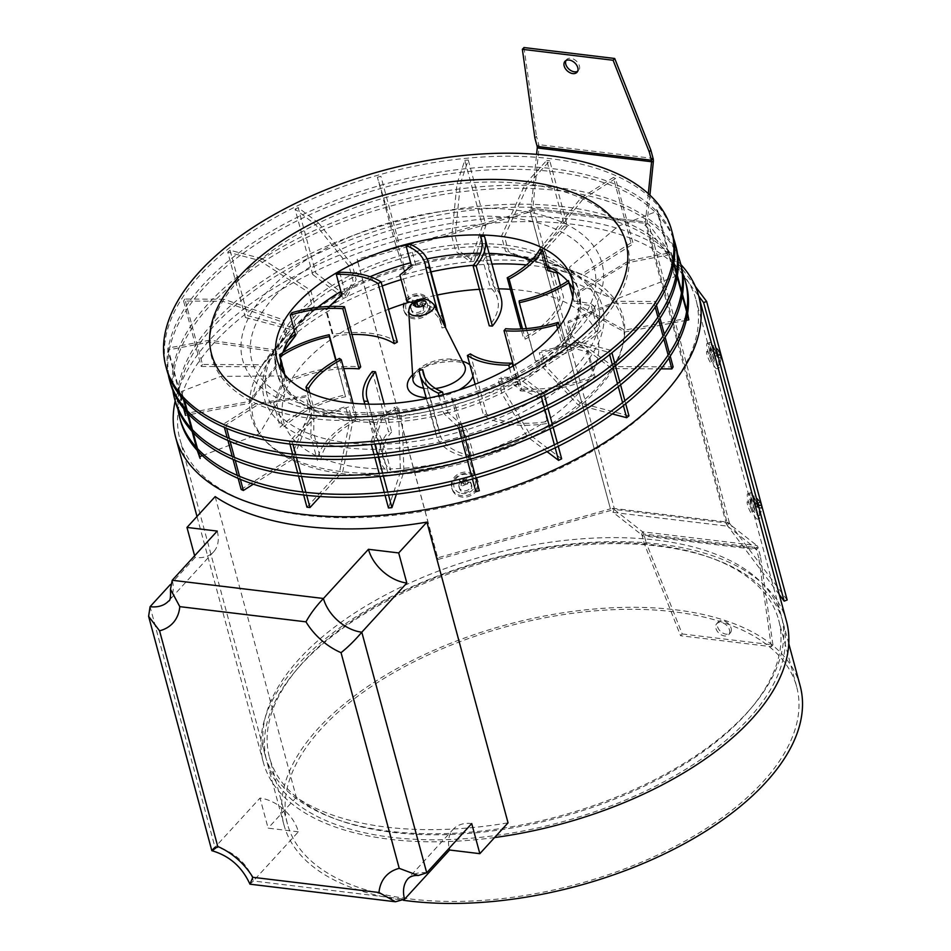 <?xml version="1.0" encoding="UTF-8"?>
<svg xmlns="http://www.w3.org/2000/svg" width="951" height="951" viewBox="0 0 951 951"><rect width="100%" height="100%" fill="white"/><g stroke="black" fill="none" stroke-linecap="round" stroke-linejoin="round"><path stroke-width="0.71" stroke-dasharray="4.75 3.57" d="M241.15 489.468L290.768 458.085L309.907 410.773L305.853 395.735L255.938 403.545L223.497 424.063L224.4 427.415M227.123 437.496L227.931 440.503M232.234 456.432L233.043 459.44M237.346 475.381L238.154 478.389M253.323 484.19L292.991 459.107L312.142 411.783L308.076 396.745L258.161 404.555L225.72 425.073L226.611 428.354M229.322 438.435L230.142 441.442M234.433 457.383L235.254 460.391M239.545 476.32L240.365 479.328M225.72 425.073L223.497 424.063M202.361 455.648L259.468 433.775L284.587 390.968L280.533 375.93L220.882 376.382L181.344 391.527L183.484 399.479M198.985 456.944L199.662 456.682M186.206 409.56L187.014 412.568M191.317 428.497L192.126 431.504M196.429 447.445L197.237 450.453M181.344 391.527L184.53 400.621M187.252 410.689L188.06 413.697M192.364 429.638L193.172 432.646M197.475 448.587L198.284 451.594M209.791 340.161L167.911 348.114L185.564 413.519L249.614 401.358L276.693 364.602L272.64 349.576L209.791 340.161M183.698 408.68L167.863 350.004L209.743 342.051L272.592 351.454L276.646 366.492L249.566 403.248L185.516 415.409L185.564 413.519M167.863 350.004L167.911 348.114M223.996 299.256L184.827 299.054L202.48 364.459L262.381 364.768L287.178 334.871L283.125 319.833L223.996 299.256M201.232 366.456L261.133 366.777L285.93 336.868L281.876 321.83L222.748 301.253L183.591 301.051L201.232 366.456L202.48 364.459M183.591 301.051L184.827 299.054M261.787 258.589L230.059 250.256L247.712 315.661L296.236 328.416L314.781 305.342L310.727 290.305L261.787 258.589M245.417 317.539L293.93 330.282L312.487 307.221L308.421 292.183L259.492 260.467L227.764 252.134L245.417 317.539L247.712 315.661M227.764 252.134L230.059 250.256M318.609 223.081L298.15 207.615L315.791 273.02L347.079 296.664L356.161 279.594L352.108 264.556L318.609 223.081M312.724 274.542L344.012 298.186L353.094 281.116L349.029 266.078L315.53 224.602L295.072 209.137L312.724 274.542L315.791 273.02M295.072 209.137L298.15 207.615M377.392 177.255L380.875 176.268L398.517 241.673L395.045 242.66L405.328 274.363L402.867 261.703L377.392 177.255L395.045 242.66M460.439 183.495L468.261 160.006L485.913 225.411L473.943 261.335L459.262 250.993L455.196 235.955L460.439 183.495M482.454 225.744L470.483 261.668L455.802 251.326L451.749 236.288L456.979 183.816L464.801 160.339L482.454 225.744L485.913 225.411M464.801 160.339L468.261 160.006M528.352 184.197L549.773 160.778L567.414 226.183L534.652 262L508.535 251.599L504.482 236.561L528.352 184.197M564.395 225.827L531.633 261.632L505.516 251.242L501.45 236.205L525.321 183.828L546.742 160.41L564.395 225.827L567.414 226.183M546.742 160.41L549.773 160.778M583.129 199.021L615.57 178.503L633.223 243.908L583.605 275.291L548.228 262.464L544.174 247.426L583.129 199.021M631 242.897L581.382 274.28L546.005 261.442L541.951 246.404L580.906 197.998L613.347 177.48L631 242.897L633.223 243.908M613.347 177.48L615.57 178.503M618.186 226.183L657.735 211.027L675.376 276.444L614.893 299.613L573.548 282.269L569.494 267.231L618.186 226.183M657.735 211.027L656.57 209.482L674.223 274.898L675.376 276.444M686.265 320.332L624.748 332.018L581.441 308.623L577.388 293.586L629.277 262.393L671.156 254.452L673.653 263.689M676.375 273.769L677.183 276.777M681.487 292.706L682.295 295.713M686.598 311.655L687.407 314.662M688.857 317.967L624.795 330.128L581.489 306.733L577.435 291.707L629.324 260.515L671.204 252.562L673.855 262.393M676.577 272.462L677.385 275.469M681.689 291.41L682.497 294.418M686.8 310.359L687.609 313.366M671.204 252.562L671.156 254.452M660.981 368.857L611.98 368.608L570.957 338.366L566.903 323.328L615.071 303.31L654.24 303.512L655.203 307.078M657.914 317.147L658.734 320.154M663.025 336.095L663.846 339.103M668.137 355.044L668.957 358.051M673.13 366.92L613.229 366.61L572.205 336.357L568.151 321.319L616.319 301.301L655.489 301.515L656.475 305.164M659.186 315.233L660.006 318.24M664.297 334.181L665.118 337.189M669.409 353.13L670.229 356.138M655.489 301.515L654.24 303.512M612.349 413.958L578.137 404.96L543.366 367.882L539.3 352.845L577.281 343.965L609.009 352.31L609.639 354.628M612.349 364.709L613.169 367.716M617.461 383.657L618.281 386.665M622.572 402.594L623.392 405.601M628.956 415.837L580.431 403.093L545.66 366.016L541.606 350.978L579.575 342.098L611.303 350.432L611.945 352.785M614.655 362.866L615.475 365.873M619.767 381.803L620.587 384.81M624.878 400.751L625.699 403.759M611.303 350.432L609.009 352.31M547.075 451.666L527.282 436.711L501.973 393.643L497.92 378.605L520.47 379.485L540.929 394.95L541.428 396.84M544.15 406.909L544.959 409.917M549.262 425.858L550.07 428.865M554.374 444.806L555.182 447.802M561.649 458.834L530.349 435.189L505.052 392.121L500.987 377.083L523.537 377.963L543.996 393.429L544.507 395.319M547.229 405.399L548.038 408.407M552.341 424.348L553.149 427.356M557.452 443.285L558.261 446.292M543.996 393.429L540.929 394.95L548.097 421.448A80.787 40.905 164.9 0 1 544.673 421.959A80.787 40.905 164.9 0 1 486.579 414.03L483.607 415.623L475.143 384.252M479.328 490.716L469.033 459.024L455.279 411.533L451.214 396.496L454.947 404.579L461.675 425.311L458.204 426.286L458.679 428.057M461.39 438.126L462.21 441.133M466.501 457.074L467.321 460.082M471.613 476.023L472.433 479.031M461.675 425.311L462.15 427.07M464.873 437.139L465.681 440.147M469.984 456.088L470.793 459.095M475.096 475.036L475.904 478.044M388.46 507.965L400.419 472.041L398.885 422.232L394.82 407.206L378.629 419.07L370.807 442.56L371.318 444.414M374.028 454.495L374.849 457.502M379.14 473.443L379.96 476.451M384.252 492.38L385.072 495.388M396.401 494.187L403.878 471.72L402.344 421.911L398.279 406.873L382.088 418.737L374.266 442.227L374.765 444.081M377.488 454.15L378.296 457.158M382.599 473.099L383.408 476.106M387.711 492.047L388.519 495.055M374.266 442.227L370.807 442.56M560.377 285.514L563.563 297.354A84.401 42.736 164.9 0 1 562.837 301.134A84.401 42.736 164.9 0 1 552.174 319.179A84.401 42.736 164.9 0 1 525.321 339.15L523.442 337.938L521.017 328.963M553.066 271.998L560.056 297.925A80.787 40.905 164.9 0 1 559.759 299.803A80.787 40.905 164.9 0 1 549.143 318.823A80.787 40.905 164.9 0 1 523.442 337.938M283.006 352.25L280.319 355.959L287.475 382.468A80.787 40.905 164.9 0 1 290.578 381.078A80.787 40.905 164.9 0 1 343.691 368.631M291.909 312.701L297.413 333.076L295.642 335.287M295.702 335.501A149.188 75.545 164.9 0 1 297.413 333.076M283.814 373.315L285.918 381.089A84.401 42.736 164.9 0 1 292.183 378.379A84.401 42.736 164.9 0 1 360.691 366.896M283.339 351.252L279.332 356.708L280.807 362.165M329.272 306.46L325.694 309.788L332.85 336.285A80.787 40.905 164.9 0 1 336.262 335.774A80.787 40.905 164.9 0 1 351.941 334.479M339.721 272.295L345.225 292.67L326.49 309.978L333.076 334.372A84.401 42.736 164.9 0 1 339.899 333.421A84.401 42.736 164.9 0 1 397.34 342.11M341.789 294.703A149.188 75.545 164.9 0 1 345.225 292.67M445.341 327.227L442.025 327.94L437.769 312.166M413.091 302.715A80.787 40.905 164.9 0 1 441.359 324.006A80.787 40.905 164.9 0 1 442.025 327.94M410.19 244.324L415.694 264.711L402.428 275.184L409.013 299.577A84.401 42.736 164.9 0 1 414.553 300.635A84.401 42.736 164.9 0 1 444.842 323.067M411.45 265.804A149.188 75.545 164.9 0 1 415.694 264.711M481.943 241.495L486.009 256.544L483.072 260.966L490.217 287.475A80.787 40.905 164.9 0 1 491.667 288.842A80.787 40.905 164.9 0 1 497.635 298.923A80.787 40.905 164.9 0 1 489.266 325.836M484.416 236.3L489.92 256.687L486.793 261.632L493.379 286.025A84.401 42.736 164.9 0 1 496.16 288.819A84.401 42.736 164.9 0 1 501.118 297.984M486.009 256.544A149.188 75.545 164.9 0 1 489.92 256.687M522.539 328.88L525.321 339.15M539.99 249.019L545.494 269.406L547.835 270.036M545.494 269.406A149.188 75.545 164.9 0 1 548.026 270.738M526.272 328.606L535.377 361L519.151 300.861M572.859 296.867L573.952 300.944A149.188 75.545 164.9 0 1 574.428 303.119L594.197 306.127L590.69 303.547L597.846 330.056A80.787 40.905 164.9 0 1 595.885 331.935A80.787 40.905 164.9 0 1 535.377 361M573.952 300.944L590.69 303.547M572.811 297.128L574.428 303.119M594.197 306.127L600.77 330.52A84.401 42.736 164.9 0 1 596.729 334.276A84.401 42.736 164.9 0 1 535.52 362.854M513.469 365.695L520.245 390.837L521.885 388.852L505.659 328.713M557.666 328.82L562.077 345.13L588.443 352.25L595.029 376.644A84.401 42.736 164.9 0 1 588.752 379.366A84.401 42.736 164.9 0 1 520.245 390.837M470.353 353.891L486.579 414.03M512.969 365.992L517.689 383.515L540.941 394.938M509.522 367.989L514.253 385.535L541.285 398.968L547.871 423.361A84.401 42.736 164.9 0 1 541.048 424.312A84.401 42.736 164.9 0 1 483.607 415.623M517.689 383.515A149.188 75.545 164.9 0 1 514.253 385.535M419.177 370.415L435.403 430.553L438.922 429.793L424.764 377.333M443.237 394.641L448.04 412.413L466.727 429.709L473.883 456.218A80.787 40.905 164.9 0 1 471.078 455.719A80.787 40.905 164.9 0 1 439.588 433.739A80.787 40.905 164.9 0 1 438.922 429.793M439.005 395.735L443.796 413.507L465.348 433.775L471.934 458.156A84.401 42.736 164.9 0 1 466.382 457.098A84.401 42.736 164.9 0 1 436.105 434.678A84.401 42.736 164.9 0 1 435.403 430.553M448.04 412.413A149.188 75.545 164.9 0 1 443.796 413.507M372.328 371.496L388.555 431.635L391.669 431.897L384.133 403.949M368.75 404.175L373.481 421.673L383.562 443.748L390.718 470.258A80.787 40.905 164.9 0 1 389.268 468.891A80.787 40.905 164.9 0 1 383.312 458.81A80.787 40.905 164.9 0 1 391.669 431.897M364.851 404.068L369.57 421.531L380.982 447.327L387.568 471.708A84.401 42.736 164.9 0 1 384.786 468.914A84.401 42.736 164.9 0 1 379.818 459.761A84.401 42.736 164.9 0 1 388.555 431.635M373.481 421.673A149.188 75.545 164.9 0 1 369.57 421.531M339.4 358.432L355.626 418.583L357.505 419.807A80.787 40.905 -15.1 0 0 321.188 457.93A80.787 40.905 164.9 0 0 320.891 459.82L313.735 433.311L310.787 435.998L317.372 460.391A84.401 42.736 164.9 0 1 318.11 456.599A162.55 82.309 164.9 0 1 285.062 425.798A80.787 40.905 164.9 0 1 345.558 396.733L335.762 360.441M353.047 403.307L357.505 419.807M309.657 392.739L313.996 408.811A149.188 75.545 164.9 0 1 311.464 407.48L310.787 435.998M313.996 408.811L313.735 433.311M307.173 391.574L311.464 407.48M355.626 418.583A84.401 42.736 -15.1 0 0 318.11 456.599M284.801 374.599L285.526 377.262A149.188 75.545 164.9 0 1 285.05 375.098L273.591 402.832L275.945 401.179L283.089 427.688A80.787 40.905 164.9 0 1 285.062 425.798M285.526 377.262L275.945 401.179M279.546 354.711L285.05 375.098M336.083 360.263L345.558 396.733M273.591 402.832L280.165 427.213A84.401 42.736 164.9 0 1 284.206 423.468A84.401 42.736 164.9 0 1 345.427 394.891M384.786 468.914A162.55 82.309 164.9 0 1 321.188 457.93M466.382 457.098A162.55 82.309 164.9 0 1 389.268 468.891M541.048 424.312A162.55 82.309 164.9 0 1 471.078 455.719M588.752 379.366A162.55 82.309 164.9 0 1 544.673 421.959M596.729 334.276A162.55 82.309 164.9 0 1 590.357 376.655A80.787 40.905 164.9 0 1 521.885 388.852M562.837 301.134A162.55 82.309 164.9 0 1 595.885 331.935M496.16 288.819A162.55 82.309 164.9 0 1 498.657 288.842M510.318 289.294A162.55 82.309 164.9 0 1 559.759 299.803M414.553 300.635A162.55 82.309 164.9 0 1 437.282 295.036M479.411 289.318A162.55 82.309 164.9 0 1 491.667 288.842M339.899 333.421A162.55 82.309 164.9 0 1 388.483 309.313M292.183 378.379A162.55 82.309 164.9 0 1 336.262 335.774M284.206 423.468A162.55 82.309 164.9 0 1 290.578 381.078M559.414 326.538L563.777 342.717L586.315 348.755L593.472 375.265A80.787 40.905 164.9 0 1 590.357 376.655M563.777 342.717A149.188 75.545 164.9 0 1 562.077 345.13M306.947 507.192L339.709 471.375L349.599 421.626L345.546 406.6L310.727 418.369L289.294 441.787L289.912 444.034M292.623 454.114L293.443 457.122M297.734 473.063L298.555 476.071M302.846 492L303.666 495.007M320.071 496.517L342.74 471.744L352.631 421.994L348.565 406.957L313.747 418.737L292.326 442.144L292.932 444.379M295.642 454.447L296.45 457.455M300.754 473.396L301.574 476.403M305.865 492.345L306.686 495.352M292.326 442.144L289.294 441.787M215.176 496.6L296.32 797.33A270.916 137.194 -15.1 0 0 508.048 822.841M786.441 621.146A270.916 137.194 -15.1 0 0 577.471 543.401A270.916 137.194 -15.1 0 0 298.043 664.392A270.916 137.194 -15.1 0 0 263.32 762.298A270.916 137.194 -15.1 0 0 494.591 837.546M680.88 264.556A270.916 137.194 -15.1 0 0 455.933 222.57A270.916 137.194 -15.1 0 0 210.337 339.352A270.916 137.194 -15.1 0 0 175.198 401.001M800.136 685.742A267.302 135.363 -15.1 0 0 593.947 609.032A267.302 135.363 -15.1 0 0 318.24 728.407A267.302 135.363 -15.1 0 0 283.992 825.004A267.302 135.363 -15.1 0 0 403.367 900.276M301.063 664.749A267.302 135.363 -15.1 0 0 266.815 761.359A267.302 135.363 -15.1 0 0 472.992 838.069A267.302 135.363 -15.1 0 0 748.71 718.683A267.302 135.363 -15.1 0 0 782.958 622.085A267.302 135.363 -15.1 0 0 576.77 545.375A267.302 135.363 -15.1 0 0 301.063 664.749M744.871 715.318A263.689 133.532 -15.1 0 0 778.655 620.016A263.689 133.532 -15.1 0 0 575.26 544.341A263.689 133.532 -15.1 0 0 303.274 662.11A263.689 133.532 -15.1 0 0 269.49 757.4A263.689 133.532 -15.1 0 0 472.885 833.076A263.689 133.532 -15.1 0 0 744.871 715.318M762.857 781.984A263.689 133.532 -15.1 0 0 796.641 686.681A263.689 133.532 -15.1 0 0 593.246 611.006A263.689 133.532 -15.1 0 0 321.26 728.775A263.689 133.532 -15.1 0 0 287.475 824.065A263.689 133.532 -15.1 0 0 490.871 899.741A263.689 133.532 -15.1 0 0 762.857 781.984M217.22 531.074A36.126 24.357 -137.5 0 1 213.618 551.818A36.126 24.357 -137.5 0 1 195.086 557.5L194.622 555.776M471.72 823.59A36.126 24.357 -137.5 0 0 453.187 829.284A36.126 24.357 -137.5 0 0 449.169 848.244M275.968 347.27A192.53 97.489 -15.1 0 0 341.231 471.565A192.53 97.489 -15.1 0 0 598.393 386.106A192.53 97.489 -15.1 0 0 533.142 261.81A192.53 97.489 -15.1 0 0 275.968 347.27M298.364 831.804L268.123 828.155L260.003 798.079A36.126 24.357 -137.5 0 1 298.364 831.804L253.358 880.995A36.126 24.357 -137.5 0 0 214.997 847.27L260.003 798.079M211.835 850.681L214.997 847.27L150.08 606.69M250.03 884.228L253.358 880.995L404.579 899.206M296.32 797.33L268.123 828.155M195.086 557.5L170.277 584.615M672.381 233.054A261.882 132.617 -15.1 0 0 470.376 157.902A261.882 132.617 -15.1 0 0 200.257 274.863A261.882 132.617 -15.1 0 0 166.698 369.499M280.533 368.215A152.79 77.376 -15.1 0 0 281.888 377.666A152.79 77.376 -15.1 0 0 399.741 421.519A152.79 77.376 -15.1 0 0 557.345 353.273A152.79 77.376 -15.1 0 0 576.924 298.055A152.79 77.376 -15.1 0 0 573.346 289.211M569.067 282.839A152.79 77.376 -15.1 0 0 567.628 281.116M546.706 265.852A152.79 77.376 -15.1 0 0 536.97 261.775A152.79 77.376 -15.1 0 0 531.657 260.003M489.087 253.358A152.79 77.376 -15.1 0 0 480.469 253.216M427.106 258.922A152.79 77.376 -15.1 0 0 410.642 262.785M370.082 276.717A152.79 77.376 -15.1 0 0 340.91 291.434M317.658 307.399A152.79 77.376 -15.1 0 0 301.467 322.448A152.79 77.376 -15.1 0 0 298.162 326.205A152.79 77.376 -15.1 0 0 294.453 330.889M288.474 340.018A191.032 96.74 -15.1 0 0 278.037 350.42A191.032 96.74 -15.1 0 0 273.912 355.127A191.032 96.74 -15.1 0 0 346.414 474.157A191.032 96.74 -15.1 0 0 597.953 388.971A191.032 96.74 -15.1 0 0 572.478 274.566A191.032 96.74 -15.1 0 0 552.293 268.824M547.229 267.802A191.032 96.74 -15.1 0 0 526.414 264.925M491.964 264.057A191.032 96.74 -15.1 0 0 473.396 265.258M431.029 271.867A191.032 96.74 -15.1 0 0 401.156 279.642M382.183 285.978A191.032 96.74 -15.1 0 0 295.309 334.039M282.875 352.655A152.79 77.376 -15.1 0 0 281.021 360.56M239.272 279.558A215.283 109.02 -15.1 0 0 312.237 418.547A215.283 109.02 -15.1 0 0 599.808 322.995A215.283 109.02 -15.1 0 0 526.83 184.007A215.283 109.02 -15.1 0 0 239.272 279.558M661.813 396.662A267.302 135.363 -15.1 0 0 696.073 300.064A267.302 135.363 -15.1 0 0 489.884 223.354A267.302 135.363 -15.1 0 0 214.177 342.729A267.302 135.363 -15.1 0 0 179.917 439.326A267.302 135.363 -15.1 0 0 386.106 516.036A267.302 135.363 -15.1 0 0 661.813 396.662M747.082 712.668A267.302 135.363 -15.1 0 0 781.33 616.07A267.302 135.363 -15.1 0 0 575.153 539.36A267.302 135.363 -15.1 0 0 299.434 658.734A267.302 135.363 -15.1 0 0 265.186 755.344A267.302 135.363 -15.1 0 0 471.375 832.054A267.302 135.363 -15.1 0 0 747.082 712.668M681.023 265.091A261.882 132.617 -15.1 0 0 479.019 189.927A261.882 132.617 -15.1 0 0 208.887 306.888A261.882 132.617 -15.1 0 0 175.341 401.524M677.564 254.238A261.882 132.617 -15.1 0 0 470.388 187.68A261.882 132.617 -15.1 0 0 208.079 303.88A261.882 132.617 -15.1 0 0 172.868 390.421M558.332 346.081A156.404 79.206 164.9 0 1 349.409 415.504A156.404 79.206 164.9 0 1 296.403 314.519A156.404 79.206 164.9 0 1 505.326 245.108A156.404 79.206 164.9 0 1 558.332 346.081M297.211 317.527A156.404 79.206 -15.1 0 0 350.218 418.499A156.404 79.206 -15.1 0 0 559.14 349.088A156.404 79.206 -15.1 0 0 506.134 248.116A156.404 79.206 -15.1 0 0 297.211 317.527M686.135 284.028A261.882 132.617 -15.1 0 0 484.13 208.875A261.882 132.617 -15.1 0 0 214.011 325.836A261.882 132.617 -15.1 0 0 180.452 420.473M682.675 273.187A261.882 132.617 -15.1 0 0 475.5 206.629A261.882 132.617 -15.1 0 0 213.19 322.829A261.882 132.617 -15.1 0 0 177.98 409.37M288.807 331.935A171.584 86.886 -15.1 0 0 346.96 442.702A171.584 86.886 -15.1 0 0 576.151 366.551A171.584 86.886 -15.1 0 0 517.998 255.783A171.584 86.886 -15.1 0 0 288.807 331.935M579.979 369.927A175.186 88.716 164.9 0 1 345.974 447.683A175.186 88.716 164.9 0 1 286.596 334.586A175.186 88.716 164.9 0 1 520.601 256.829A175.186 88.716 164.9 0 1 579.979 369.927M675.911 246.143A261.882 132.617 -15.1 0 0 473.907 170.99A261.882 132.617 -15.1 0 0 203.776 287.939A261.882 132.617 -15.1 0 0 170.229 382.587M673.546 238.154A261.882 132.617 -15.1 0 0 468.165 168.446A261.882 132.617 -15.1 0 0 202.967 284.931A261.882 132.617 -15.1 0 0 168.244 374.492M274.566 296.474A177.338 89.798 -15.1 0 0 334.681 410.963A177.338 89.798 -15.1 0 0 571.563 332.256A177.338 89.798 -15.1 0 0 511.448 217.767A177.338 89.798 -15.1 0 0 274.566 296.474M578.053 330.128A186.063 94.22 164.9 0 1 329.522 412.71A186.063 94.22 164.9 0 1 266.458 292.587A186.063 94.22 164.9 0 1 514.99 210.005A186.063 94.22 164.9 0 1 578.053 330.128M731.129 628.219A8.131 5.48 42.5 0 1 730.32 632.89A8.131 5.48 42.5 0 1 723.307 633.295A8.131 5.48 42.5 0 1 717.518 626.578A8.131 5.48 42.5 0 1 718.326 621.918A8.131 5.48 42.5 0 1 725.351 621.514A8.131 5.48 42.5 0 1 731.129 628.219M729.512 629.99A8.131 5.48 42.5 0 1 728.704 634.662A8.131 5.48 42.5 0 1 721.69 635.066A8.131 5.48 42.5 0 1 715.901 628.349A8.131 5.48 42.5 0 1 716.709 623.69A8.131 5.48 42.5 0 1 723.723 623.285A8.131 5.48 42.5 0 1 729.512 629.99M565.928 60.579A8.131 5.48 42.5 0 1 566.594 59.556A8.131 5.48 42.5 0 1 573.608 59.152A8.131 5.48 42.5 0 1 579.397 65.869A8.131 5.48 42.5 0 1 578.588 70.529A8.131 5.48 42.5 0 1 577.626 71.289M537.149 146.418L538.765 144.647L536.519 136.35L534.902 138.121M523.977 47.55L536.519 136.35M537.244 147.952L538.991 148.059A5.908 3.174 96.9 0 0 538.765 144.647L653.087 158.425M649.913 195.121L647.155 222.082A2.663 1.426 96.9 0 0 647.251 223.616L646.442 223.509L726.992 522.063A5.908 2.996 164.9 0 1 727.765 522.206A5.908 2.996 164.9 0 1 729.488 523.193L787.166 599.974M651.59 161.622L538.991 148.059L532.822 208.305A2.663 1.426 -83.1 0 0 532.929 209.838L532.881 209.886A5.908 2.996 -15.1 0 0 529.862 210.302L357.089 259.326L357.588 260.883L530.373 211.871L610.411 508.856A5.908 2.996 164.9 0 1 613.443 508.428L614.287 508.476L533.737 209.933L532.929 209.838M695.359 286.453L648.939 224.65A5.908 2.996 -15.1 0 0 647.215 223.651A5.908 2.996 -15.1 0 0 646.442 223.509L533.737 209.933A5.908 2.996 -15.1 0 0 532.881 209.886L531.3 211.609A5.908 3.174 -83.1 0 1 531.074 208.198L645.408 221.975A5.908 3.174 96.9 0 0 645.634 225.387L647.251 223.616M750.553 503.768A6.324 1.082 69 0 1 751.171 501.201A6.324 1.082 69 0 1 754.618 509.165A6.324 1.082 69 0 1 754 511.733A6.324 1.082 69 0 1 750.553 503.768M709.981 353.403A6.324 1.082 69 0 1 710.599 350.836A6.324 1.082 69 0 1 714.046 358.8A6.324 1.082 69 0 1 713.44 361.368A6.324 1.082 69 0 1 709.981 353.403M779.285 594.613L726.493 524.346L729.488 523.193L648.939 224.65M751.623 510.318A6.324 1.082 -111 0 0 748.175 502.354A6.324 1.082 -111 0 0 747.569 504.91A6.324 1.082 -111 0 0 751.017 512.874A6.324 1.082 -111 0 0 751.623 510.318M711.051 359.954A6.324 1.082 -111 0 0 707.603 351.989A6.324 1.082 -111 0 0 706.997 354.545A6.324 1.082 -111 0 0 710.445 362.509A6.324 1.082 -111 0 0 711.051 359.954M726.493 524.346L645.943 225.803L698.735 296.07M645.634 225.387L644.826 225.28A2.663 1.343 -15.1 0 1 645.943 225.803M648.309 193.635L645.408 221.975L531.074 208.198L536.59 154.347M531.3 211.609L532.108 211.704A2.663 1.343 -15.1 0 0 530.373 211.871M682.2 633.96L772.937 644.897L760.396 556.097L758.779 557.868L756.532 549.571L758.149 547.8L643.827 534.022L642.198 535.793A2.663 1.426 96.9 0 0 641.616 534.783L613.145 512.399L727.479 526.165L728.395 523.169A2.663 1.426 96.9 0 1 727.812 522.158L726.184 523.93A5.908 3.174 96.9 0 0 727.479 526.165L755.95 548.561A2.663 1.426 -83.1 0 1 756.532 549.571L642.198 535.793L644.445 544.103L680.583 635.732L682.2 633.96L646.062 542.332L644.445 544.103M760.396 556.097L758.149 547.8A5.908 3.174 -83.1 0 0 756.865 545.553L642.531 531.787L641.616 534.783L755.95 548.561L756.865 545.553L728.395 523.169L614.061 509.391L642.531 531.787A5.908 3.174 96.9 0 1 643.827 534.022L646.062 542.332M772.937 644.897L771.32 646.668L680.583 635.732M771.32 646.668L758.779 557.868M613.478 508.381A2.663 1.426 -83.1 0 0 614.061 509.391L613.145 512.399A5.908 3.174 -83.1 0 1 611.862 510.152L613.443 508.428A5.908 2.996 164.9 0 1 614.287 508.476L727.812 522.158M459.036 487.055A6.324 5.444 -18 0 1 463.696 480.065A6.324 5.444 -18 0 1 471.185 483.595A6.324 5.444 -18 0 1 466.525 490.585A6.324 5.444 -18 0 1 459.036 487.055M410.939 308.79A6.324 5.444 -18 0 1 415.599 301.812A6.324 5.444 -18 0 1 423.088 305.342A6.324 5.444 -18 0 1 418.428 312.332A6.324 5.444 -18 0 1 410.939 308.79M529.862 210.302L610.411 508.856L437.638 557.868L357.089 259.326M610.922 510.414L438.149 559.438L357.588 260.883M437.638 557.868L438.149 559.438M471.696 485.165A6.324 5.444 162 0 0 464.195 481.634A6.324 5.444 162 0 0 459.535 488.612A6.324 5.444 162 0 0 467.036 492.154A6.324 5.444 162 0 0 471.696 485.165M423.599 306.911A6.324 5.444 162 0 0 416.098 303.369A6.324 5.444 162 0 0 411.438 310.359A6.324 5.444 162 0 0 418.939 313.901A6.324 5.444 162 0 0 423.599 306.911M459.725 492.927A11.067 9.534 -18 0 1 454.911 480.326A11.067 9.534 -18 0 1 469.592 474.941A11.067 9.534 -18 0 1 474.406 487.542A11.067 9.534 -18 0 1 459.725 492.927M463.755 479.387L462.566 479.827L463.767 483.37L464.956 482.93L463.755 479.387A13.706 6.288 106.7 0 1 465.217 477.461A13.29 10.639 -130.6 0 1 466.061 477.735A13.29 10.639 -130.6 0 1 466.905 478.08A13.706 2.996 -66.4 0 0 465.61 480.077L466.002 481.099A13.706 6.716 -147.9 0 1 468.57 482.442A13.29 2.841 -56.2 0 1 467.714 484A13.706 3.424 25.7 0 0 465.063 482.811L465.586 484.594L464.397 485.034L463.874 483.251L465.063 482.811M459.274 480.885L463.517 483.833L461.615 481.539A13.706 3.424 25.7 0 0 459.274 480.885A13.29 10.295 89.1 0 1 460.129 479.328A13.706 6.716 -147.9 0 1 462.566 479.827M461.615 481.539L462.008 482.561A13.706 6.288 106.7 0 0 460.938 485.248A13.29 2.496 16.3 0 0 461.77 485.557A13.29 2.496 16.3 0 0 462.626 485.866A13.706 2.996 -66.4 0 1 463.874 483.251M477.045 489.741A13.54 11.674 -18 0 1 463.803 497.195A13.54 11.674 -18 0 1 452.224 489.503A13.54 11.674 -18 0 1 453.175 480.909A13.54 11.674 -18 0 1 466.418 473.455A13.54 11.674 -18 0 1 477.996 481.147A13.54 11.674 -18 0 1 477.045 489.741M476.594 488.35A13.54 11.674 -18 0 1 463.351 495.792A13.54 11.674 -18 0 1 451.773 488.113A13.54 11.674 -18 0 1 452.724 479.518A13.54 11.674 -18 0 1 465.966 472.065A13.54 11.674 -18 0 1 477.545 479.756A13.54 11.674 -18 0 1 476.594 488.35M465.217 477.461L465.063 482.739L466.905 478.08M468.57 482.442L466.049 484.214L467.714 484M462.626 485.866L464.397 485.034M411.628 314.674A11.067 9.534 -18 0 1 406.814 302.073A11.067 9.534 -18 0 1 421.495 296.676A11.067 9.534 -18 0 1 426.31 309.277A11.067 9.534 -18 0 1 411.628 314.674M417.12 299.208L416.859 304.677L415.658 301.134A13.706 6.288 106.7 0 1 417.12 299.208A13.29 10.639 -130.6 0 1 417.965 299.482A13.29 10.639 -130.6 0 1 418.809 299.827A13.706 2.996 -66.4 0 0 417.513 301.824L417.346 304.867L417.739 305.877L417.905 302.834A13.706 6.716 -147.9 0 1 420.473 304.189A13.29 2.841 -56.2 0 1 419.617 305.746A13.706 3.424 25.7 0 0 416.966 304.558L417.489 306.341L419.617 305.746M415.658 301.134L414.47 301.562L415.67 305.116L412.033 301.075A13.706 6.716 -147.9 0 1 414.47 301.562M411.177 302.62L415.421 305.568L413.519 303.286A13.706 3.424 25.7 0 0 411.177 302.62A13.29 10.295 89.1 0 1 412.033 301.075M413.519 303.286L415.801 306.591L412.841 306.995A13.706 6.288 106.7 0 1 413.911 304.308M417.489 306.341L416.3 306.781L415.777 304.998A13.706 2.996 -66.4 0 0 414.529 307.613A13.29 2.496 16.3 0 1 413.673 307.304A13.29 2.496 16.3 0 1 412.841 306.995M428.949 311.488A13.54 11.674 -18 0 1 415.706 318.93A13.54 11.674 -18 0 1 404.127 311.25A13.54 11.674 -18 0 1 405.078 302.656A13.54 11.674 -18 0 1 418.321 295.202A13.54 11.674 -18 0 1 429.9 302.894A13.54 11.674 -18 0 1 428.949 311.488M428.497 310.097A13.54 11.674 -18 0 1 415.254 317.539A13.54 11.674 -18 0 1 403.676 309.86A13.54 11.674 -18 0 1 404.627 301.253A13.54 11.674 -18 0 1 417.869 293.811A13.54 11.674 -18 0 1 429.448 301.491A13.54 11.674 -18 0 1 428.497 310.097M417.346 304.867L417.739 305.877M415.777 304.998L416.966 304.558M759.433 515.537A11.067 1.89 69 0 1 759.397 515.608A11.067 1.89 69 0 1 754.06 507.596A11.067 1.89 69 0 1 751.064 495.352A11.067 1.89 69 0 1 751.552 495.114A11.067 1.89 69 0 1 756.948 504.612A11.067 1.89 69 0 1 759.433 515.537M759.445 505.659L755.13 505.991L760.431 504.91A13.706 2.437 -14.5 0 1 759.445 505.659A13.29 9.284 58.6 0 0 758.72 503.911A13.706 1.783 149.5 0 0 759.635 502.984L759.385 501.973A13.706 12.874 41.9 0 0 757.662 499.62L757.852 499.227A13.706 13.528 170.1 0 1 759.599 501.534L754.725 504.351L757.852 499.227M760.431 504.91L760.859 505.54L755.558 506.621L761.287 508.357A13.706 12.874 41.9 0 0 760.859 505.54M755.653 506.847L761.478 507.965A13.29 2.996 12.9 0 1 761.418 508.167A13.29 2.996 12.9 0 1 761.287 508.357M753.965 503.65A13.54 2.318 69 0 1 757.436 519.115A13.54 2.318 69 0 1 751.207 509.284A13.54 2.318 69 0 1 747.736 493.819A13.54 2.318 69 0 1 753.965 503.65M756.616 502.639A13.54 2.318 69 0 1 760.087 518.093A13.54 2.318 69 0 1 753.87 508.262A13.54 2.318 69 0 1 750.398 492.796A13.54 2.318 69 0 1 756.616 502.639M754.63 504.125L757.662 499.62M759.694 501.926L755.153 504.981L760.027 502.164A13.706 1.783 149.5 0 0 760.004 502.092A13.706 1.783 149.5 0 0 759.694 501.926A13.29 11.899 85.9 0 1 760.42 503.673A13.706 2.437 -14.5 0 1 760.812 504.054A13.706 2.437 -14.5 0 1 760.824 504.101L761.073 505.1A13.706 13.528 170.1 0 1 761.478 507.965M760.027 502.164L759.599 501.534M718.861 365.184A11.067 1.89 69 0 1 718.825 365.243A11.067 1.89 69 0 1 713.488 357.231A11.067 1.89 69 0 1 710.492 344.987A11.067 1.89 69 0 1 710.979 344.749A11.067 1.89 69 0 1 716.388 354.248A11.067 1.89 69 0 1 718.861 365.184M720.501 354.735L720.252 353.736L714.795 355.139L715.045 356.138L720.501 354.735A13.706 13.528 170.1 0 1 720.906 357.6A13.29 2.996 12.9 0 1 720.846 357.802A13.29 2.996 12.9 0 1 720.715 357.992A13.706 12.874 41.9 0 0 720.287 355.175L719.859 354.545A13.706 2.437 -14.5 0 1 718.873 355.294A13.29 9.284 58.6 0 0 718.148 353.546A13.706 1.783 149.5 0 0 719.063 352.619L718.813 351.608A13.706 12.874 41.9 0 0 717.09 349.255L717.28 348.862A13.706 13.528 170.1 0 1 719.027 351.169L714.153 353.998L717.28 348.862M713.393 353.285A13.54 2.318 69 0 1 716.864 368.75A13.54 2.318 69 0 1 710.635 358.919A13.54 2.318 69 0 1 707.164 343.454A13.54 2.318 69 0 1 713.393 353.285M716.044 352.274A13.54 2.318 69 0 1 719.515 367.74A13.54 2.318 69 0 1 713.298 357.897A13.54 2.318 69 0 1 709.826 342.431A13.54 2.318 69 0 1 716.044 352.274M714.058 353.772L717.09 349.255M720.287 355.175L714.986 356.256L720.715 357.992M719.027 351.169L719.455 351.811A13.706 1.783 149.5 0 0 719.432 351.727A13.706 1.783 149.5 0 0 719.122 351.561A13.29 11.899 85.9 0 1 719.848 353.308A13.706 2.437 -14.5 0 1 720.24 353.689A13.706 2.437 -14.5 0 1 720.252 353.736A13.73 13.73 0 0 1 718.825 365.243M416.574 371.175A26.937 13.647 164.9 0 1 443.023 359.288A26.937 13.647 164.9 0 1 464.635 365.553C466.18 358.765 425.382 360.06 415.658 374.29L412.889 379.52A26.937 13.647 164.9 0 1 416.574 371.175M412.603 374.753A34.058 17.249 164.9 0 1 462.483 361.285M469.925 364.911A34.058 17.249 164.9 0 1 472.944 376.12M408.74 311.393A13.124 6.645 164.9 0 1 410.535 307.328A13.124 6.645 164.9 0 1 423.421 301.538A13.124 6.645 164.9 0 1 433.953 304.593M435.451 388.483A26.937 13.647 164.9 0 1 423.575 388.234M458.525 390.16A34.058 17.249 164.9 0 1 426.107 397.649M426.714 872.78A36.126 24.357 -137.5 0 0 408.181 878.474L453.187 829.284M213.618 551.818L168.612 601.008A36.126 24.357 -137.5 0 0 172.214 580.265M425.121 263.855L441.359 324.006M481.408 238.772L497.635 298.923M423.361 373.588L439.588 433.739M426.369 398.6L436.105 434.678M367.074 398.671L383.312 458.81M364.792 404.068L379.818 459.761M263.32 762.298L197 516.476M283.992 825.004L266.815 761.359M796.641 686.681L778.655 620.016M287.475 824.065L269.49 757.4M788.771 643.649L782.958 622.085M576.924 298.055L571.991 279.76M536.97 261.775L572.478 274.566M298.162 326.205L273.912 355.127M281.888 377.666L276.955 359.371M781.33 616.07L696.073 300.064M265.186 755.344L179.917 439.326M728.704 634.662L730.32 632.89M576.972 72.3L578.588 70.529M564.977 61.328L566.594 59.556M716.709 623.69L718.326 621.918M452.224 489.503L451.773 488.113M477.996 481.147L477.545 479.756M404.127 311.25L403.676 309.86M429.9 302.894L429.448 301.491M417.251 305.188L417.418 302.121M759.397 515.608A13.73 13.73 0 0 0 760.812 504.054M757.436 519.115L760.087 518.093M747.736 493.819L750.398 492.796M760.004 502.092A13.73 13.73 0 0 0 751.552 495.114M716.864 368.75L719.515 367.74M707.164 343.454L709.826 342.431M719.432 351.727A13.73 13.73 0 0 0 710.979 344.749"/><path stroke-width="1.43" d="M224.4 427.415L227.123 437.496M227.931 440.503L232.234 456.432M233.043 459.44L237.346 475.381M238.154 478.389L241.15 489.468L243.373 490.49L253.323 484.19M226.611 428.354L229.322 438.435M230.142 441.442L234.433 457.383M235.254 460.391L239.545 476.32M240.365 479.328L243.373 490.49M199.662 456.682L202.361 455.648M183.484 399.479L186.206 409.56M187.014 412.568L191.317 428.497M192.126 431.504L196.429 447.445M197.237 450.453L200.15 458.477L198.284 451.594M184.53 400.621L187.252 410.689M188.06 413.697L192.364 429.638M193.172 432.646L197.475 448.587M183.698 408.68L185.516 415.409M687.407 314.662L688.809 319.857L686.265 320.332M673.653 263.689L676.375 273.769M677.183 276.777L681.487 292.706M682.295 295.713L686.598 311.655M687.609 313.366L688.809 319.857M673.855 262.393L676.577 272.462M677.385 275.469L681.689 291.41M682.497 294.418L686.8 310.359M668.957 358.051L671.882 368.917L660.981 368.857M655.203 307.078L657.914 317.147M658.734 320.154L663.025 336.095M663.846 339.103L668.137 355.044M670.229 356.138L673.13 366.92L671.882 368.917M656.475 305.164L659.186 315.233M660.006 318.24L664.297 334.181M665.118 337.189L669.409 353.13M623.392 405.601L626.661 417.715L612.349 413.958M609.639 354.628L612.349 364.709M613.169 367.716L617.461 383.657M618.281 386.665L622.572 402.594M625.699 403.759L628.956 415.837L626.661 417.715M611.945 352.785L614.655 362.866M615.475 365.873L619.767 381.803M620.587 384.81L624.878 400.751M555.182 447.802L558.57 460.355L547.075 451.666M541.428 396.84L544.15 406.909M544.959 409.917L549.262 425.858M550.07 428.865L554.374 444.806M558.261 446.292L561.649 458.834L558.57 460.355M544.507 395.319L547.229 405.399M548.038 408.407L552.341 424.348M553.149 427.356L557.452 443.285M458.679 428.057L461.39 438.126M462.21 441.133L466.501 457.074M467.321 460.082L471.613 476.023M472.433 479.031L475.845 491.703L479.328 490.716L475.904 478.044M462.15 427.07L464.873 437.139M465.681 440.147L469.984 456.088M470.793 459.095L475.096 475.036M371.318 444.414L374.028 454.495M374.849 457.502L379.14 473.443M379.96 476.451L384.252 492.38M385.072 495.388L388.46 507.965L391.919 507.632L396.401 494.187M374.765 444.081L377.488 454.15M378.296 457.158L382.599 473.099M383.408 476.106L387.711 492.047M388.519 495.055L391.919 507.632M509.082 279.012L507.216 277.787A80.787 40.905 164.9 0 0 532.917 258.672A80.787 40.905 164.9 0 0 539.99 249.019A149.188 75.545 164.9 0 1 542.522 250.351A84.401 42.736 164.9 0 1 535.936 259.041A84.401 42.736 164.9 0 1 509.082 279.012L522.539 328.88M542.522 250.351L548.026 270.738L556.989 272.961L560.377 285.514M507.216 277.787L521.017 328.963M360.691 366.896L359.05 368.881L342.824 308.73L344.464 306.757L360.691 366.896M343.691 368.631A80.787 40.905 164.9 0 1 359.05 368.881M342.824 308.73A80.787 40.905 164.9 0 0 290.198 315.114L295.702 335.501L283.006 352.25M290.198 315.114A149.188 75.545 164.9 0 1 291.909 312.701A84.401 42.736 164.9 0 1 344.464 306.757M280.807 362.165L283.814 373.315M295.642 335.287L283.339 351.252M397.34 342.11L394.356 343.703L378.129 283.553L381.101 281.971L397.34 342.11M351.941 334.479A80.787 40.905 164.9 0 1 394.356 343.703M378.129 283.553A80.787 40.905 164.9 0 0 336.297 274.316L341.789 294.703L329.272 306.46M336.297 274.316A149.188 75.545 164.9 0 1 339.721 272.295A84.401 42.736 164.9 0 1 381.101 281.971M388.483 309.313A162.55 82.309 164.9 0 1 409.869 302.014A80.787 40.905 164.9 0 0 407.052 301.515L399.907 275.017L411.45 265.804L405.946 245.417A149.188 75.545 164.9 0 1 410.19 244.324A84.401 42.736 164.9 0 1 428.616 262.916A84.401 42.736 164.9 0 1 429.305 267.041L445.341 327.227M429.305 267.041L425.786 267.802L437.769 312.166M409.869 302.014A80.787 40.905 164.9 0 1 413.091 302.715M405.946 245.417A80.787 40.905 164.9 0 1 425.121 263.855A80.787 40.905 164.9 0 1 425.786 267.802M428.616 262.916L444.842 323.067A84.401 42.736 164.9 0 1 445.532 327.18M492.38 326.098L489.266 325.836L473.039 265.686L476.154 265.947L492.38 326.098A84.401 42.736 164.9 0 0 501.118 297.984L484.891 237.833A84.401 42.736 164.9 0 1 476.154 265.947M473.039 265.686A80.787 40.905 164.9 0 0 481.408 238.772A80.787 40.905 164.9 0 0 480.505 236.157L481.943 241.495M480.505 236.157A149.188 75.545 164.9 0 1 484.416 236.3A84.401 42.736 164.9 0 1 484.891 237.833M547.835 270.036L553.066 271.998M572.859 296.867L568.46 280.569A149.188 75.545 164.9 0 1 568.936 282.732A84.401 42.736 164.9 0 1 519.294 302.703L526.272 328.606M519.294 302.703L519.151 300.861A80.787 40.905 164.9 0 0 568.46 280.569M568.936 282.732L572.811 297.128M559.414 326.538L558.285 322.33A149.188 75.545 164.9 0 1 556.573 324.755A84.401 42.736 164.9 0 1 504.018 330.698L513.469 365.695M504.018 330.698L505.659 328.713A80.787 40.905 164.9 0 0 558.285 322.33M556.573 324.755L557.666 328.82M512.969 365.992L512.197 363.127A149.188 75.545 164.9 0 1 508.761 365.16A84.401 42.736 164.9 0 1 467.381 355.472L475.143 384.252M467.381 355.472L470.353 353.891A80.787 40.905 164.9 0 0 512.197 363.127M508.761 365.16L509.522 367.989M443.237 394.641L442.536 392.026A149.188 75.545 164.9 0 1 438.292 393.12A84.401 42.736 164.9 0 1 419.866 374.528A84.401 42.736 164.9 0 1 419.177 370.415L422.696 369.642L424.764 377.333M442.536 392.026A80.787 40.905 164.9 0 1 423.361 373.588A80.787 40.905 164.9 0 1 422.696 369.642M438.292 393.12L439.005 395.735M368.75 404.175L367.978 401.286A149.188 75.545 164.9 0 1 364.067 401.144A84.401 42.736 164.9 0 1 363.591 399.61A84.401 42.736 164.9 0 1 372.328 371.496L375.443 371.758L384.133 403.949M367.978 401.286A80.787 40.905 164.9 0 1 367.074 398.671A80.787 40.905 164.9 0 1 375.443 371.758M364.067 401.144L364.851 404.068M309.657 392.739L308.493 388.424A149.188 75.545 164.9 0 1 305.96 387.093A84.401 42.736 164.9 0 1 339.4 358.432L341.266 359.656L353.047 403.307M308.493 388.424A80.787 40.905 164.9 0 1 341.266 359.656M305.96 387.093L307.173 391.574M284.801 374.599L280.022 356.887A80.787 40.905 164.9 0 1 329.331 336.595L335.762 360.441M280.022 356.887A149.188 75.545 164.9 0 1 279.546 354.711A84.401 42.736 164.9 0 1 329.201 334.74L329.331 336.595M329.201 334.74L336.083 360.263M498.657 288.842A162.55 82.309 164.9 0 1 510.318 289.294M437.282 295.036A162.55 82.309 164.9 0 1 479.411 289.318M289.912 444.034L292.623 454.114M293.443 457.122L297.734 473.063M298.555 476.071L302.846 492M303.666 495.007L306.947 507.192L309.978 507.549L320.071 496.517M292.932 444.379L295.642 454.447M296.45 457.455L300.754 473.396M301.574 476.403L305.865 492.345M306.686 495.352L309.978 507.549M217.755 846.473A54.183 36.542 42.5 0 1 252.823 877.298L378.997 892.502A54.183 36.542 42.5 0 1 399.23 868.346L418.309 875.502L426.714 872.78L471.72 823.59L479.839 853.665L508.048 822.841L426.904 522.111A270.916 137.194 164.9 0 1 215.176 496.6L186.978 527.436L217.22 531.074L172.214 580.265L170.467 589.263L179.798 606.643A54.183 36.542 42.5 0 1 159.566 630.81L217.755 846.473C211.063 851.716 210.147 851.989 214.997 847.27M494.591 837.546A270.916 137.194 -15.1 0 0 751.73 719.051A270.916 137.194 -15.1 0 0 786.441 621.146L698.747 296.118A270.916 137.194 -15.1 0 0 680.88 264.556M175.198 401.001A270.916 137.194 -15.1 0 0 175.626 437.258A270.916 137.194 -15.1 0 0 384.596 515.014A270.916 137.194 -15.1 0 0 664.024 394.023A270.916 137.194 -15.1 0 0 698.747 296.118M403.367 900.276A267.302 135.363 -15.1 0 0 765.876 782.34A267.302 135.363 -15.1 0 0 800.136 685.742L788.771 643.649M368.453 549.298L398.695 552.935L406.814 583.011A36.126 24.357 -137.5 0 1 368.453 549.298L323.447 598.488C316.053 606.239 310.228 614.025 305.972 621.847L179.798 606.643M194.622 555.776L186.978 527.436M449.169 848.244A36.126 24.357 -137.5 0 0 449.597 850.016L479.839 853.665M172.214 580.265L323.447 598.488A36.126 24.357 -137.5 0 0 361.808 632.201C354.878 640.356 347.959 647.179 341.04 652.671A54.183 36.542 42.5 0 1 305.972 621.847M378.997 892.502L395.473 901.762L404.579 899.206L449.597 850.016M170.277 584.615L150.08 606.69L148.606 616.331L159.566 630.81M148.606 616.331L211.835 850.681C229.381 855.757 242.077 866.92 249.958 884.18L395.473 901.762M252.823 877.298L249.958 884.18M426.904 522.111L398.695 552.935M426.714 872.78L361.808 632.201L406.814 583.011M165.878 366.492L166.698 369.499A261.882 132.617 -15.1 0 0 368.703 444.664A261.882 132.617 -15.1 0 0 638.822 327.703A261.882 132.617 -15.1 0 0 672.381 233.054L671.561 230.047A261.882 132.617 -15.1 0 0 469.556 154.894A261.882 132.617 -15.1 0 0 199.437 271.855A261.882 132.617 -15.1 0 0 165.878 366.492A261.882 132.617 -15.1 0 0 367.882 441.656A261.882 132.617 -15.1 0 0 638.014 324.695A261.882 132.617 -15.1 0 0 671.561 230.047M598.393 319.916A214.569 108.652 -15.1 0 0 525.665 181.391A214.569 108.652 -15.1 0 0 239.058 276.622A214.569 108.652 -15.1 0 0 311.785 415.147A214.569 108.652 -15.1 0 0 598.393 319.916M552.412 334.99A152.79 77.376 -15.1 0 0 571.991 279.76A152.79 77.376 -15.1 0 0 454.126 235.919A152.79 77.376 -15.1 0 0 296.534 304.154A152.79 77.376 -15.1 0 0 276.955 359.371A152.79 77.376 -15.1 0 0 394.808 403.224A152.79 77.376 -15.1 0 0 552.412 334.99M573.346 289.211A152.79 77.376 -15.1 0 0 569.067 282.839M567.628 281.116A152.79 77.376 -15.1 0 0 546.706 265.852M531.657 260.003A152.79 77.376 -15.1 0 0 489.087 253.358M480.469 253.216A152.79 77.376 -15.1 0 0 427.106 258.922M410.642 262.785A152.79 77.376 -15.1 0 0 370.082 276.717M340.91 291.434A152.79 77.376 -15.1 0 0 317.658 307.399M552.293 268.824A191.032 96.74 -15.1 0 0 547.229 267.802M526.414 264.925A191.032 96.74 -15.1 0 0 491.964 264.057M473.396 265.258A191.032 96.74 -15.1 0 0 431.029 271.867M401.156 279.642A191.032 96.74 -15.1 0 0 382.183 285.978M295.309 334.039A191.032 96.74 -15.1 0 0 288.474 340.018M294.453 330.889A152.79 77.376 -15.1 0 0 282.875 352.655M281.021 360.56A152.79 77.376 -15.1 0 0 280.533 368.215M172.868 390.421A261.882 132.617 -15.1 0 0 174.52 398.517L175.341 401.524A261.882 132.617 -15.1 0 0 377.345 476.689A261.882 132.617 -15.1 0 0 647.465 359.728A261.882 132.617 -15.1 0 0 681.023 265.091L680.203 262.084A261.882 132.617 -15.1 0 0 677.564 254.238M174.52 398.517A261.882 132.617 -15.1 0 0 376.525 473.681A261.882 132.617 -15.1 0 0 646.644 356.72A261.882 132.617 -15.1 0 0 680.203 262.084M177.98 409.37A261.882 132.617 -15.1 0 0 179.632 417.465L180.452 420.473A261.882 132.617 -15.1 0 0 382.457 495.626A261.882 132.617 -15.1 0 0 652.576 378.676A261.882 132.617 -15.1 0 0 686.135 284.028L685.314 281.021A261.882 132.617 -15.1 0 0 682.675 273.187M179.632 417.465A261.882 132.617 -15.1 0 0 381.636 492.63A261.882 132.617 -15.1 0 0 651.756 375.669A261.882 132.617 -15.1 0 0 685.314 281.021M168.244 374.492A261.882 132.617 -15.1 0 0 169.409 379.58L170.229 382.587A261.882 132.617 -15.1 0 0 372.233 457.74A261.882 132.617 -15.1 0 0 642.353 340.779A261.882 132.617 -15.1 0 0 675.911 246.143L675.091 243.135A261.882 132.617 -15.1 0 0 673.546 238.154M169.409 379.58A261.882 132.617 -15.1 0 0 371.413 454.733A261.882 132.617 -15.1 0 0 641.533 337.771A261.882 132.617 -15.1 0 0 675.091 243.135M577.626 71.289A8.131 5.48 42.5 0 1 570.814 70.517A8.131 5.48 42.5 0 1 565.786 64.228A8.131 5.48 42.5 0 1 565.928 60.579M577.78 67.64A8.131 5.48 42.5 0 1 576.972 72.3A8.131 5.48 42.5 0 1 569.946 72.704A8.131 5.48 42.5 0 1 564.169 65.999A8.131 5.48 42.5 0 1 564.977 61.328A8.131 5.48 42.5 0 1 571.991 60.923A8.131 5.48 42.5 0 1 577.78 67.64M614.715 58.486L613.098 60.258L649.236 151.887L650.853 150.115L614.715 58.486L523.977 47.55L522.361 49.321L534.902 138.121L537.149 146.418A2.663 1.426 96.9 0 1 537.244 147.952L536.59 154.347M613.098 60.258L522.361 49.321M649.236 151.887L651.471 160.196L653.087 158.425A5.908 3.174 -83.1 0 1 653.325 161.825L649.913 195.121M650.853 150.115L653.087 158.425M537.149 146.418L651.471 160.196A2.663 1.426 -83.1 0 1 651.578 161.729L653.325 161.825L651.59 161.622M695.359 286.453L706.617 301.431L703.621 302.584L784.171 601.127L779.285 594.613M706.617 301.431L787.166 599.974L784.171 601.127M698.735 296.07L703.621 302.584M537.244 147.952L651.578 161.729L648.309 193.635M433.953 304.593A13.124 6.645 164.9 0 1 432.515 309.978A13.124 6.645 164.9 0 1 418.333 315.887A13.124 6.645 164.9 0 1 408.74 311.393C409.156 307.494 410.059 305.105 411.45 304.213C416.312 300.766 423.575 294.002 433.953 304.593L464.635 365.553A26.937 13.647 164.9 0 1 461.687 376.62A26.937 13.647 164.9 0 1 435.451 388.483M426.107 397.649A34.058 17.249 164.9 0 1 411.949 375.431A34.058 17.249 164.9 0 1 412.603 374.753M462.483 361.285A34.058 17.249 164.9 0 1 469.925 364.911M472.944 376.12A34.058 17.249 164.9 0 1 468.986 382.302A34.058 17.249 164.9 0 1 458.525 390.16M423.575 388.234A26.937 13.647 164.9 0 1 412.889 379.52L408.74 311.393M425.216 304.296A6.015 3.043 164.9 0 1 417.192 306.959A6.015 3.043 164.9 0 1 415.147 303.084A6.015 3.043 164.9 0 1 423.183 300.409A6.015 3.043 164.9 0 1 425.216 304.296M399.23 868.346L341.04 652.671M418.309 875.502C414.149 875.217 410.773 876.216 408.181 878.474A36.126 24.357 -137.5 0 0 404.579 899.206M150.08 606.69A36.126 24.357 -137.5 0 0 168.612 601.008C170.193 601.127 170.811 597.216 170.467 589.263M419.866 374.528L426.369 398.6M363.591 399.61L364.792 404.068M197 516.476L175.626 437.258"/></g></svg>
